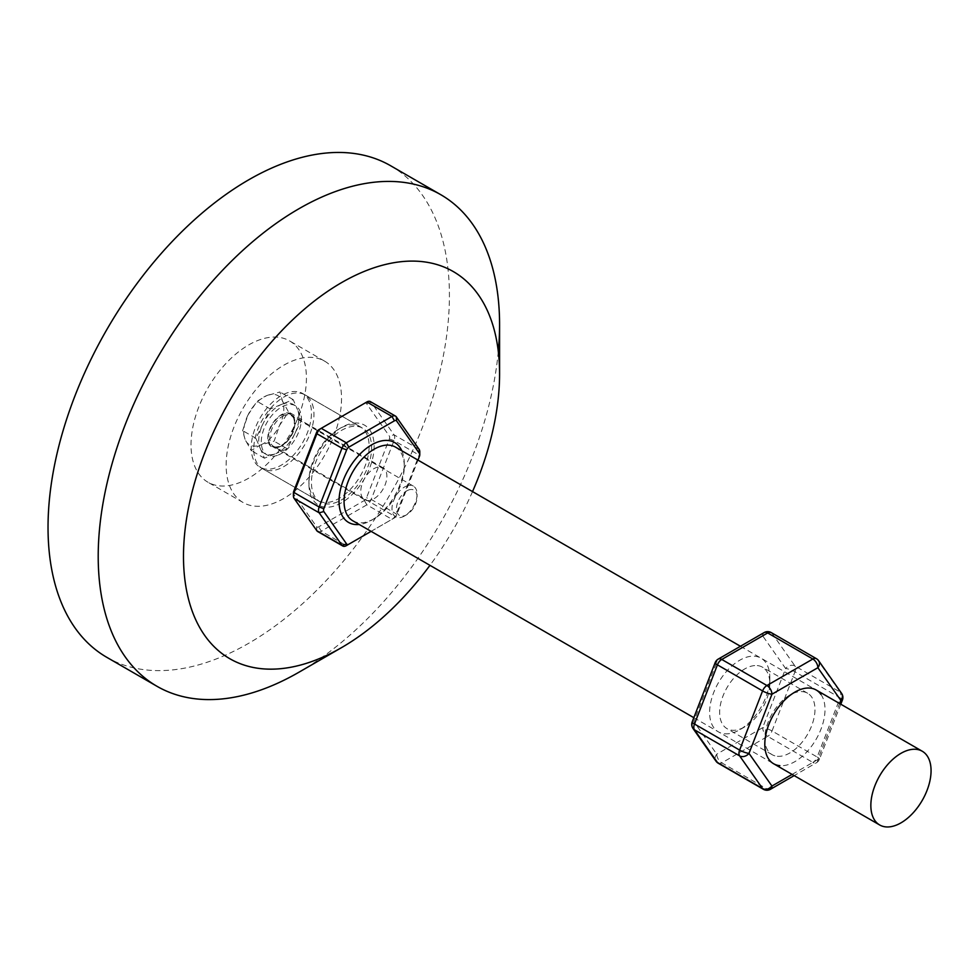 <?xml version="1.0" encoding="UTF-8"?>
<svg xmlns="http://www.w3.org/2000/svg" width="980" height="980" viewBox="0 0 980 980"><rect width="100%" height="100%" fill="white"/><g stroke="black" fill="none" stroke-linecap="round" stroke-linejoin="round"><path stroke-width="0.73" stroke-dasharray="4.9 3.68" d="M341.542 499.886A42.569 24.573 120 0 0 369.35 462.376A42.569 24.573 120 0 0 362.833 428.26A42.569 24.573 120 0 0 341.542 430.367A42.569 24.573 120 0 0 313.735 467.877A42.569 24.573 120 0 0 320.252 501.993A42.569 24.573 120 0 0 341.542 499.886M283.845 466.578A42.569 24.573 120 0 0 311.652 429.056A42.569 24.573 120 0 0 305.135 394.94A42.569 24.573 120 0 0 283.845 397.059A42.569 24.573 120 0 0 256.037 434.569A42.569 24.573 120 0 0 262.554 468.685A42.569 24.573 120 0 0 283.845 466.578M248.724 344.911A81.597 47.114 -60 0 1 289.517 340.869A81.597 47.114 -60 0 1 302.024 406.259A81.597 47.114 -60 0 1 248.724 478.166A81.597 47.114 -60 0 1 207.919 482.209A81.597 47.114 -60 0 1 195.412 416.819A81.597 47.114 -60 0 1 248.724 344.911M283.845 365.185A81.597 47.114 -60 0 1 324.637 361.155A81.597 47.114 -60 0 1 337.145 426.533A81.597 47.114 -60 0 1 283.845 498.44A81.597 47.114 -60 0 1 243.04 502.483A81.597 47.114 -60 0 1 230.533 437.092A81.597 47.114 -60 0 1 283.845 365.185M390.628 165.743A283.82 163.868 -60 0 1 434.14 393.176A283.82 163.868 -60 0 1 248.724 643.272A283.82 163.868 -60 0 1 106.82 657.335M472.532 491.593A223.501 129.042 -60 0 1 429.963 565.338M498.305 351.477A283.82 163.868 -60 0 1 298.9 672.243M287.863 413.56A18.449 10.645 -60 0 1 290.558 414.393A18.449 10.645 -60 0 1 291.685 433.564A18.449 10.645 -60 0 1 274.817 447.174A18.449 10.645 -60 0 1 272.109 446.341A18.449 10.645 -60 0 1 270.982 427.17A18.449 10.645 -60 0 1 287.863 413.56M380.363 466.97A18.449 10.645 -60 0 1 383.07 467.803A18.449 10.645 -60 0 1 384.185 486.974A18.449 10.645 -60 0 1 367.316 500.584A18.449 10.645 -60 0 1 364.621 499.751A18.449 10.645 -60 0 1 363.494 480.58A18.449 10.645 -60 0 1 380.363 466.97M352.861 520.821A42.569 24.573 120 0 0 359.096 522.744A42.569 24.573 120 0 0 374.152 518.714A42.569 24.573 120 0 0 404.262 466.578A42.569 24.573 120 0 0 395.442 447.088M323.976 502.471A42.569 24.573 -60 0 1 317.74 500.547A42.569 24.573 -60 0 1 308.933 481.058A42.569 24.573 -60 0 1 339.031 428.922A42.569 24.573 -60 0 1 354.086 424.879A42.569 24.573 -60 0 1 360.322 426.815A42.569 24.573 -60 0 1 362.918 471.049A42.569 24.573 -60 0 1 323.976 502.471M357.847 423.103A46.121 26.631 120 0 0 341.542 427.464A46.121 26.631 120 0 0 308.933 483.961A46.121 26.631 120 0 0 325.238 507.15A46.121 26.631 120 0 0 369.779 467.644A46.121 26.631 120 0 0 357.847 423.103M318.721 429.767L364.352 403.429A3.553 2.046 -60 0 1 365.613 403.086A3.553 2.046 -60 0 1 366.532 403.613L389.342 436.076A3.553 2.046 -60 0 1 389.342 438.979L366.532 497.779A3.553 2.046 -60 0 1 364.352 500.486L318.721 526.836A3.553 2.046 -60 0 1 316.552 526.64L293.731 494.177A3.553 2.046 -60 0 1 293.4 492.916M317.692 531.528A7.093 4.091 120 0 0 321.232 531.172L366.863 504.835A7.093 4.091 120 0 0 371.212 499.42L394.034 440.62A7.093 4.091 120 0 0 394.034 434.826L371.212 402.363A7.093 4.091 120 0 0 370.416 401.629M266.278 469.163A42.569 24.573 -60 0 1 260.043 467.24A42.569 24.573 -60 0 1 257.446 422.993A42.569 24.573 -60 0 1 296.389 391.571A42.569 24.573 -60 0 1 302.624 393.495A42.569 24.573 -60 0 1 305.221 437.741A42.569 24.573 -60 0 1 266.278 469.163M419.783 451.817A7.093 4.091 -60 0 1 419.109 455.1L396.3 513.912A7.093 4.091 -60 0 1 391.951 519.314L346.32 545.664L321.232 531.172L318.721 526.836M371.102 531.356L394.462 517.869A3.553 2.046 120 0 0 396.63 515.162L417.995 460.11M401.8 450.763A46.121 26.631 -60 0 1 404.262 463.675A46.121 26.631 -60 0 1 371.641 520.16A46.121 26.631 -60 0 1 359.231 524.496M391.951 519.314L394.462 517.869L391.951 519.314L366.863 504.835L364.352 500.486M364.352 403.429L366.863 401.971L364.352 403.429M278.418 454.977A28.383 16.391 120 0 0 299.268 430.416A28.383 16.391 120 0 0 295.531 405.793A28.383 16.391 120 0 0 284.249 405.757A28.383 16.391 120 0 0 263.4 430.318A28.383 16.391 120 0 0 267.148 454.941A28.383 16.391 120 0 0 278.418 454.977M294.564 434.214A28.383 16.391 -60 0 1 275.907 453.532L287.373 448.852L301.754 419.575L297.479 409.603A28.383 16.391 -60 0 1 294.564 434.214M281.738 404.311A28.383 16.391 -60 0 1 293.02 404.336A28.383 16.391 -60 0 1 297.479 409.603L293.204 399.632L270.284 408.979L263.093 423.617A28.383 16.391 -60 0 1 281.738 404.311M408.268 490.135A14.578 8.416 -60 0 1 417.076 496.836A14.578 8.416 -60 0 1 406.761 514.684A14.578 8.416 -60 0 1 405.267 515.431A14.578 8.416 -60 0 1 396.569 506.942A14.578 8.416 -60 0 1 408.268 490.135M406.357 486.117A17.738 10.241 -60 0 1 413.401 486.129A17.738 10.241 -60 0 1 417.076 494.251A17.738 10.241 -60 0 1 404.532 515.982A17.738 10.241 -60 0 1 402.707 516.877A17.738 10.241 -60 0 1 395.663 516.852A17.738 10.241 -60 0 1 393.323 501.466A17.738 10.241 -60 0 1 406.357 486.117M263.093 423.617L255.903 438.268L260.166 448.24A28.383 16.391 -60 0 1 263.093 423.617M260.166 448.24L264.441 458.199L275.907 453.532A28.383 16.391 -60 0 1 264.637 453.495A28.383 16.391 -60 0 1 260.166 448.24M260.852 444.834A28.383 16.391 120 0 0 279.508 425.528A28.383 16.391 120 0 0 282.424 400.918L288.5 411.918L279.508 425.528L274.118 441.196L260.852 444.834L251.186 450.543L245.123 439.542A28.383 16.391 120 0 0 260.852 444.834M248.038 414.932A28.383 16.391 120 0 0 245.123 439.542L242.636 430.612L248.038 414.932L257.017 401.322L266.695 395.614A28.383 16.391 120 0 0 248.038 414.932M266.695 395.614A28.383 16.391 -60 0 1 282.424 400.918L279.949 391.976L266.695 395.614M264.441 458.199L251.186 450.543M287.373 448.852L274.118 441.196M255.903 438.268L242.636 430.612M270.284 408.979L257.017 401.322M293.204 399.632L279.949 391.976M301.754 419.575L288.5 411.918M724.661 733.8A42.569 24.573 120 0 0 739.716 729.769A42.569 24.573 120 0 0 769.814 677.633A42.569 24.573 120 0 0 754.772 656.22A42.569 24.573 120 0 0 713.648 692.676A42.569 24.573 120 0 0 724.661 733.8M757.27 665.579A35.476 20.482 -60 0 1 762.477 667.184A35.476 20.482 -60 0 1 769.814 683.428A35.476 20.482 -60 0 1 744.727 726.878A35.476 20.482 -60 0 1 732.195 730.235A35.476 20.482 -60 0 1 726.989 728.63A35.476 20.482 -60 0 1 724.833 691.758A35.476 20.482 -60 0 1 757.27 665.579M820.971 694.44A42.569 24.573 -60 0 1 816.193 739.165A42.569 24.573 -60 0 1 779.847 765.662M777.348 756.303A35.476 20.482 120 0 0 809.786 730.125A35.476 20.482 120 0 0 807.63 693.252A35.476 20.482 120 0 0 802.436 691.647A35.476 20.482 120 0 0 789.892 695.016A35.476 20.482 120 0 0 764.804 738.455A35.476 20.482 120 0 0 772.154 754.698A35.476 20.482 120 0 0 777.348 756.303M366.532 403.613L371.212 402.363L396.3 416.843M419.109 449.305L394.034 434.826L389.342 436.076M396.63 515.162L396.3 513.912L371.212 499.42L366.532 497.779M389.342 438.979L394.034 440.62L419.109 455.1L419.452 456.349M294.074 498.33L293.731 494.177M316.883 530.793L316.552 526.64M279.361 446.978A19.159 11.062 -60 0 1 267.932 435.83A19.159 11.062 -60 0 1 283.306 413.756A19.159 11.062 -60 0 1 294.735 424.904A19.159 11.062 -60 0 1 279.361 446.978M284.163 415.569A17.738 10.241 120 0 0 271.129 430.918A17.738 10.241 120 0 0 273.469 446.304A17.738 10.241 120 0 0 280.513 446.329A17.738 10.241 120 0 0 293.547 430.98A17.738 10.241 120 0 0 291.207 415.581A17.738 10.241 120 0 0 284.163 415.569M763.383 789.292A7.093 4.091 120 0 0 764.425 789.611A7.093 4.091 120 0 0 766.936 788.937L721.77 762.869L767.683 736.36L812.849 762.428L766.936 788.937A7.093 4.091 60 0 0 770.476 789.292M718.23 763.224A7.093 4.091 120 0 0 719.271 763.543A7.093 4.091 120 0 0 721.77 762.869A7.093 4.091 60 0 1 716.76 754.171L693.803 721.513L716.76 662.345L762.673 635.848L785.629 668.507L762.673 727.675L716.76 754.171A7.093 5.598 -35.1 0 0 715.976 761.154M792.097 774.408L817.859 759.537L839.591 703.518M772.032 730.958L794.988 671.79L840.142 697.858L817.185 757.026L772.032 730.958A7.093 1.495 21.2 0 0 762.673 727.675A7.093 4.091 -120 0 0 767.683 736.36A7.093 4.091 120 0 0 772.032 730.958M816.389 658.67A7.093 4.091 120 0 1 817.185 659.405L840.142 692.064L794.988 665.996L772.032 633.337L817.185 659.405A7.093 5.598 144.9 0 1 818.643 660.728M794.988 665.996A7.093 5.598 -35.1 0 0 785.629 668.507A7.093 1.495 -158.8 0 1 794.988 671.79A7.093 4.091 120 0 0 794.988 665.996M764.143 632.59A7.093 4.091 -120 0 0 762.673 635.848A7.093 5.598 144.9 0 1 772.032 633.337A7.093 4.091 120 0 0 771.236 632.59M715.155 662.676A7.093 1.495 -158.8 0 1 716.76 662.345A7.093 4.091 60 0 1 718.23 659.099M693.019 728.495A7.093 5.598 144.9 0 1 693.803 721.513A7.093 1.495 21.2 0 0 692.211 721.844M841.6 693.387A7.093 5.598 -35.1 0 0 840.142 692.064A7.093 4.091 120 0 1 840.142 697.858A7.093 1.495 -158.8 0 1 842.42 700.039M817.859 759.537A7.093 1.495 21.2 0 0 819.464 759.206A7.093 1.495 21.2 0 0 817.185 757.026A7.093 4.091 120 0 1 812.849 762.428A7.093 4.091 -120 0 0 816.389 762.783A7.093 4.091 -120 0 0 817.859 759.537M305.135 394.94L362.833 428.26M324.637 361.155L289.517 340.869M243.04 502.483L207.919 482.209M262.554 468.685L320.252 501.993M383.07 467.803L290.558 414.393M308.933 481.058L308.933 483.961M339.031 428.922L341.542 427.464M260.043 467.24L317.74 500.547M693.828 717.679L773.624 763.739M740.451 646.273L816.193 690.006M302.624 393.495L360.322 426.815M404.262 466.578L404.262 463.675M374.152 518.714L371.641 520.16M364.621 499.751L272.109 446.341M413.401 486.129L291.207 415.581C297.626 413.719 294.392 440.829 279.827 446.243C276.348 447.223 274.229 447.235 273.469 446.304L395.663 516.852M295.531 405.793L293.02 404.336M417.076 496.836L417.076 494.251M406.761 514.684L404.532 515.982M267.148 454.941L264.637 453.495M769.814 683.428L769.814 677.633M744.727 726.878L739.716 729.769M807.63 693.252L762.477 667.184M772.154 754.698L726.989 728.63M764.804 738.455L764.804 744.249M789.892 695.016L794.903 692.113M840.791 704.216L819.464 759.206A7.093 7.093 0 0 1 816.389 762.783L794.168 775.609"/><path stroke-width="1.47" d="M429.963 565.338A223.501 129.042 -60 0 1 341.542 647.621L298.9 672.243A283.82 163.868 -60 0 1 156.984 686.294A283.82 163.868 -60 0 1 113.484 458.873A283.82 163.868 -60 0 1 298.9 208.764A283.82 163.868 -60 0 1 440.804 194.714A283.82 163.868 -60 0 1 499.58 324.637A283.82 163.868 -60 0 1 498.305 351.477M156.984 686.294L106.82 657.335A283.82 163.868 -60 0 1 63.308 429.902A283.82 163.868 -60 0 1 248.724 179.806A283.82 163.868 -60 0 1 390.628 165.743L440.804 194.714M298.9 672.243L341.542 647.621A223.501 129.042 -60 0 1 183.493 556.37A223.501 129.042 -60 0 1 341.542 282.632A223.501 129.042 -60 0 1 499.58 373.882A223.501 129.042 -60 0 1 472.532 491.593M740.451 646.273L395.442 447.088A42.569 24.573 120 0 0 389.207 445.165A42.569 24.573 120 0 0 350.276 476.586A42.569 24.573 120 0 0 352.861 520.821L693.828 717.679M359.231 524.496A46.121 26.631 -60 0 1 355.336 524.533A46.121 26.631 -60 0 1 343.404 479.98A46.121 26.631 -60 0 1 387.945 440.486A46.121 26.631 -60 0 1 401.8 450.763M417.995 460.11L419.452 456.349A3.553 2.046 120 0 0 419.783 454.708A3.553 2.046 120 0 0 419.452 453.458L396.63 420.996A3.553 2.046 120 0 0 394.462 420.8L348.831 447.149A3.553 2.046 120 0 0 346.651 449.857L323.841 508.657A3.553 2.046 120 0 0 323.841 511.56L346.651 544.01A3.553 2.046 120 0 0 347.569 544.549A3.553 2.046 120 0 0 348.831 544.206L371.102 531.356M348.831 544.206L346.32 545.664A7.093 4.091 -60 0 1 343.809 546.326A7.093 4.091 -60 0 1 342.767 546.007A7.093 4.091 -60 0 1 341.971 545.272L319.162 512.81A7.093 4.091 -60 0 1 319.162 507.015L341.971 448.215A7.093 4.091 -60 0 1 346.32 442.801L391.951 416.463A7.093 4.091 -60 0 1 394.462 415.79A7.093 4.091 -60 0 1 395.504 416.108A7.093 4.091 -60 0 1 396.3 416.843L419.109 449.305A7.093 4.091 -60 0 1 419.783 451.817L419.783 454.708M395.504 416.108L370.416 401.629A7.093 4.091 120 0 0 369.374 401.298A7.093 4.091 120 0 0 366.863 401.971L321.232 428.321A7.093 4.091 120 0 0 316.883 433.724L294.074 492.536A7.093 4.091 120 0 0 293.4 495.819A7.093 4.091 120 0 0 294.074 498.33L316.883 530.793A7.093 4.091 120 0 0 317.692 531.528L342.767 546.007M885.908 826.899A42.569 24.573 -60 0 1 879.673 824.976A42.569 24.573 -60 0 1 877.076 780.729A42.569 24.573 -60 0 1 916.018 749.308A42.569 24.573 -60 0 1 922.241 751.231A42.569 24.573 -60 0 1 924.838 795.478A42.569 24.573 -60 0 1 885.908 826.899M293.4 495.819L293.4 492.916A3.553 2.046 -60 0 1 293.731 491.274L316.552 432.474A3.553 2.046 -60 0 1 318.721 429.767L321.232 428.321L346.32 442.801L348.831 447.149M779.847 765.662A42.569 24.573 -60 0 1 764.804 744.249A42.569 24.573 -60 0 1 794.903 692.113A42.569 24.573 -60 0 1 809.958 688.083A42.569 24.573 -60 0 1 820.971 694.44M323.841 511.56L319.162 512.81L294.074 498.33M316.883 530.793L341.971 545.272L346.651 544.01M346.651 449.857L341.971 448.215L316.883 433.724L316.552 432.474M293.731 491.274L294.074 492.536L319.162 507.015L323.841 508.657M394.462 420.8L391.951 416.463L366.863 401.971M396.3 416.843L396.63 420.996M419.109 449.305L419.452 453.458M839.591 703.518L840.816 700.369L817.859 667.711L771.946 694.22L748.99 753.375L771.946 786.046L792.097 774.408M816.389 658.67A7.093 4.091 120 0 0 812.849 659.013A7.093 4.091 -120 0 1 817.859 667.711A7.093 5.598 144.9 0 0 818.643 660.728A7.093 7.093 0 0 0 816.389 658.67L771.236 632.59A7.093 4.091 120 0 0 767.683 632.945A7.093 4.091 -120 0 0 764.143 632.59L718.23 659.099A7.093 4.091 60 0 1 721.77 659.454L766.936 685.522L812.849 659.013L767.683 632.945L721.77 659.454A7.093 4.091 120 0 0 717.433 664.857A7.093 1.495 -158.8 0 1 715.155 662.676L692.211 721.844A7.093 1.495 21.2 0 0 694.477 724.024L739.63 750.092L762.587 690.925L717.433 664.857L694.477 724.024A7.093 4.091 120 0 0 694.477 729.818A7.093 5.598 144.9 0 1 693.019 728.495L715.976 761.154A7.093 5.598 -35.1 0 0 717.433 762.477A7.093 4.091 120 0 0 718.23 763.224L763.383 789.292A7.093 4.091 120 0 1 762.587 788.545L739.63 755.886L694.477 729.818L717.433 762.477L762.587 788.545A7.093 5.598 -35.1 0 0 771.946 786.046A7.093 4.091 60 0 1 770.476 789.292L794.168 775.609M840.791 704.216L842.42 700.039A7.093 1.495 -158.8 0 1 840.816 700.369A7.093 5.598 -35.1 0 0 841.6 693.387L818.643 660.728M766.936 685.522A7.093 4.091 60 0 1 771.946 694.22A7.093 1.495 -158.8 0 1 762.587 690.925A7.093 4.091 120 0 1 766.936 685.522M739.63 750.092A7.093 1.495 21.2 0 0 748.99 753.375A7.093 5.598 144.9 0 1 739.63 755.886A7.093 4.091 120 0 1 739.63 750.092M499.58 373.882L499.58 324.637M773.624 763.739L879.673 824.976M816.193 690.006L922.241 751.231M318.721 429.767L321.232 428.321M842.42 700.039A7.093 7.093 0 0 0 841.6 693.387M771.236 632.59A7.093 7.093 0 0 0 764.143 632.59M718.23 659.099A7.093 7.093 0 0 0 715.155 662.676M692.211 721.844A7.093 7.093 0 0 0 693.019 728.495M715.976 761.154A7.093 7.093 0 0 0 718.23 763.224M763.383 789.292A7.093 7.093 0 0 0 770.476 789.292"/></g></svg>
